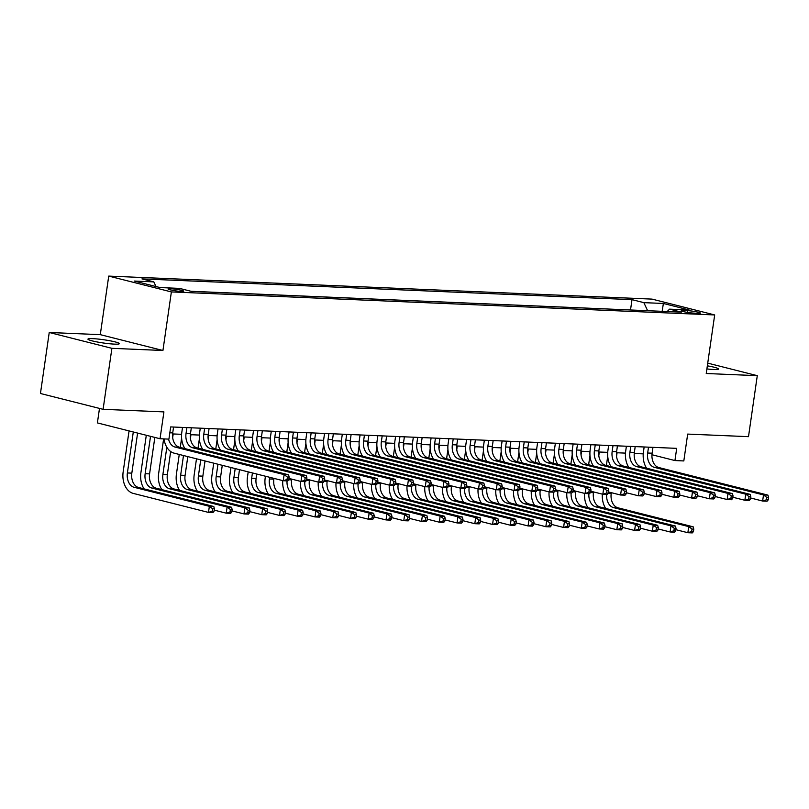 <?xml version="1.0" encoding="UTF-8"?>
<svg xmlns="http://www.w3.org/2000/svg" width="809" height="809" viewBox="0 0 809 809"><rect width="100%" height="100%" fill="white"/><g stroke="black" fill="none" stroke-linecap="round" stroke-linejoin="round"><path stroke-width="1.21" d="M114.484 344.128A15.867 1.628 8.2 0 0 119.348 343.653A15.867 1.628 8.2 0 0 109.933 340.771A15.867 1.628 8.2 0 0 92.813 338.647A15.867 1.628 8.2 0 0 87.948 339.123A15.867 1.628 8.2 0 0 97.363 342.005A15.867 1.628 8.2 0 0 114.484 344.128M706.894 368.934A15.867 1.628 8.2 0 0 713.71 369.511A15.867 1.628 8.2 0 0 718.574 369.035A15.867 1.628 8.2 0 0 707.339 365.83M181.347 291.452A7.928 0.819 8.2 0 0 183.774 291.22A7.928 0.819 8.2 0 0 179.072 289.774A7.928 0.819 8.2 0 0 170.507 288.712A7.928 0.819 8.2 0 0 168.08 288.955A7.928 0.819 8.2 0 0 172.782 290.391A7.928 0.819 8.2 0 0 181.347 291.452M99.487 408.414L97.393 422.915L160.04 438.741L168.919 439.125L170.679 426.919L676.698 448.358L674.939 460.554L683.817 460.938L687.68 434.089L748.497 436.668L757.285 375.669L707.733 363.14M49.238 332.489L40.45 393.498L103.097 409.324L111.895 348.325L162.933 350.489L171.377 291.928L108.73 276.091L100.286 334.653L49.238 332.489L111.895 348.325M171.377 291.928L714.681 314.944L652.024 299.108L108.73 276.091M687.529 310.656L683.615 310.494A7.685 0.789 8.2 0 0 681.259 310.717A7.685 0.789 8.2 0 0 685.82 312.112A7.685 0.789 8.2 0 0 694.122 313.144L698.025 313.305A7.685 0.789 8.2 0 0 700.382 313.073A7.685 0.789 8.2 0 0 695.821 311.687A7.685 0.789 8.2 0 0 687.529 310.656L687.276 312.375M647.625 310.707L643.853 302.647L632.001 299.643L141.959 278.893L153.811 281.886L134.284 281.057L160.02 287.559L179.547 288.388L191.399 291.382L681.441 312.143L669.589 309.149L667.162 311.536M643.853 302.647L663.38 303.466L689.116 309.978L669.589 309.149M630.939 309.999L190.985 291.28M160.04 438.741L163.914 411.902L103.097 409.324M714.681 314.944L706.237 373.505L757.285 375.669M651.953 454.749L674.939 460.554M172.61 433.937L181.6 434.312M190.358 434.686L199.358 435.07M208.115 435.444L217.115 435.818M225.873 436.193L234.863 436.577M243.63 436.941L252.62 437.325M261.378 437.699L270.378 438.073M279.135 438.448L288.135 438.832M296.893 439.196L305.883 439.58M314.65 439.954L323.64 440.339M332.398 440.703L341.398 441.087M350.155 441.461L359.156 441.835M367.913 442.21L376.903 442.594M385.66 442.958L394.661 443.342M403.418 443.716L412.418 444.09M421.176 444.465L430.176 444.849M438.933 445.213L447.923 445.597M456.68 445.971L465.681 446.356M474.438 446.72L483.438 447.104M492.196 447.478L501.196 447.852M509.953 448.226L518.943 448.611M527.701 448.975L536.701 449.359M545.458 449.733L554.458 450.107M563.216 450.482L572.206 450.866M580.973 451.23L589.963 451.614M598.721 451.988L607.721 452.373M616.478 452.737L625.478 453.121M634.236 453.495L643.226 453.869M630.524 309.898L632.001 299.643M153.811 281.886L155.995 286.538M662.156 311.323L663.38 303.466M162.933 350.489L100.286 334.653M648.515 447.165L647.665 453.02A12.388 8.636 -87.6 0 0 654.38 467.359L763.504 494.936L767.943 495.118L658.819 467.541L654.38 467.359M652.954 447.347L652.105 453.202A12.388 8.636 -87.6 0 0 658.819 467.541M646.613 468.199A18.587 12.954 92.4 0 1 643.438 451.948L644.156 446.983M768.196 499.891L768.55 497.454L766.77 497.373L766.426 499.81L768.196 499.891L767.063 501.216L762.624 501.034L750.61 497.99M766.426 499.81L762.624 501.034L763.504 494.936L766.77 497.373M768.55 497.454L767.943 495.118M606.386 465.499L607.731 456.185M617.075 452.767L616.549 456.387M611.321 492.671L611.21 493.45A12.388 8.636 -87.6 0 0 617.914 507.789L693.182 526.811L688.742 526.619L692.008 529.066L691.665 531.503L693.434 531.574L693.788 529.137L692.008 529.066M610.694 466.045L610.623 466.571M606.649 494.42A12.388 8.636 -87.6 0 0 613.485 507.597L688.742 526.619L687.862 532.716L675.849 529.683M693.434 531.574L692.302 532.909L687.862 532.716L691.665 531.503M605.719 508.436A18.587 12.954 92.4 0 1 602.331 494.137M693.788 529.137L693.182 526.811M630.757 446.406L629.918 452.261A12.388 8.636 -87.6 0 0 636.622 466.601L745.746 494.178L750.186 494.37L641.062 466.793L636.622 466.601M635.196 446.598L634.357 452.453A12.388 8.636 -87.6 0 0 641.062 466.793M628.866 467.44A18.587 12.954 92.4 0 1 625.681 451.189L626.399 446.224M750.439 499.133L750.792 496.696L749.023 496.625L748.669 499.062L750.439 499.133L749.306 500.468L744.867 500.275L732.853 497.242M748.669 499.062L744.867 500.275L745.746 494.178L749.023 496.625M750.792 496.696L750.186 494.37M613 445.658L612.16 451.513A12.388 8.636 -87.6 0 0 618.865 465.853L727.999 493.429L732.438 493.611L623.304 466.035L618.865 465.853M617.439 445.85L616.6 451.695A12.388 8.636 -87.6 0 0 623.304 466.035M611.108 466.692A18.587 12.954 92.4 0 1 607.923 450.441L608.641 445.476M732.691 498.384L733.045 495.947L731.265 495.866L730.911 498.314L732.691 498.384L731.558 499.719L727.119 499.527L715.095 496.493M730.911 498.314L727.119 499.527L727.999 493.429L731.265 495.866M733.045 495.947L732.438 493.611M595.252 444.91L594.403 450.755A12.388 8.636 -87.6 0 0 601.117 465.094L710.241 492.671L714.681 492.863L605.547 465.286L601.117 465.094M599.691 445.092L598.842 450.947A12.388 8.636 -87.6 0 0 605.547 465.286M593.351 465.944A18.587 12.954 92.4 0 1 590.176 449.693L590.883 444.717M714.934 497.636L715.287 495.189L713.508 495.118L713.154 497.555L714.934 497.636L713.801 498.961L709.362 498.779L697.348 495.735M713.154 497.555L709.362 498.779L710.241 492.671L713.508 495.118M715.287 495.189L714.681 492.863M577.495 444.151L576.645 450.006A12.388 8.636 -87.6 0 0 583.36 464.346L692.484 491.923L696.923 492.115L587.799 464.538L583.36 464.346M581.934 444.343L581.084 450.198A12.388 8.636 -87.6 0 0 587.799 464.538M575.593 465.185A18.587 12.954 92.4 0 1 572.418 448.934L573.136 443.969M697.176 496.878L697.53 494.441L695.75 494.37L695.406 496.807L697.176 496.878L696.043 498.213L691.604 498.02L679.59 494.987M695.406 496.807L691.604 498.02L692.484 491.923L695.75 494.37M697.53 494.441L696.923 492.115M588.628 464.75L589.973 455.437M599.317 452.009L598.802 455.639M593.563 491.923L593.452 492.701A12.388 8.636 -87.6 0 0 600.167 507.041L675.424 526.052L670.985 525.87L674.261 528.307L673.907 530.755L675.687 530.825L676.031 528.388L674.261 528.307M592.936 465.286L592.866 465.812M588.891 493.672A12.388 8.636 -87.6 0 0 595.727 506.849L670.985 525.87L670.115 531.968L658.091 528.934M675.687 530.825L674.544 532.16L670.115 531.968L673.907 530.755M587.961 507.688A18.587 12.954 92.4 0 1 584.573 493.389M676.031 528.388L675.424 526.052M570.881 463.992L572.216 454.678M581.56 451.26L581.044 454.88M575.816 491.174L575.705 491.943A12.388 8.636 -87.6 0 0 582.409 506.282L657.677 525.304L653.237 525.112L656.504 527.559L656.15 529.996L657.929 530.077L658.283 527.63L656.504 527.559M575.189 464.538L575.108 465.064M571.134 492.924A12.388 8.636 -87.6 0 0 577.97 506.1L653.237 525.112L652.357 531.22L640.334 528.176M657.929 530.077L656.797 531.402L652.357 531.22L656.15 529.996M570.214 506.94A18.587 12.954 92.4 0 1 566.826 492.63M658.283 527.63L657.677 525.304M553.123 463.244L554.458 453.93M563.812 450.512L563.286 454.132M558.058 490.416L557.947 491.194A12.388 8.636 -87.6 0 0 564.652 505.534L639.919 524.556L635.48 524.363L638.746 526.811L638.392 529.248L640.172 529.319L640.526 526.881L638.746 526.811M557.431 463.779L557.35 464.315M553.376 492.165A12.388 8.636 -87.6 0 0 560.212 505.342L635.48 524.363L634.6 530.461L622.586 527.428M640.172 529.319L639.039 530.653L634.6 530.461L638.392 529.248M552.456 506.181A18.587 12.954 92.4 0 1 549.068 491.882M640.526 526.881L639.919 524.556M535.366 462.485L536.711 453.182M546.055 449.753L545.529 453.384M540.301 489.667L540.19 490.436A12.388 8.636 -87.6 0 0 546.904 504.776L622.161 523.797L617.722 523.615L620.988 526.052L620.645 528.489L622.414 528.57L622.768 526.133L620.988 526.052M539.674 463.031L539.603 463.557M535.629 491.417A12.388 8.636 -87.6 0 0 542.465 504.594L617.722 523.615L616.842 529.713L604.829 526.679M622.414 528.57L621.282 529.895L616.842 529.713L620.645 528.489M534.698 505.433A18.587 12.954 92.4 0 1 531.311 491.124M622.768 526.133L622.161 523.797M559.737 443.403L558.898 449.258A12.388 8.636 -87.6 0 0 565.602 463.597L674.726 491.174L679.166 491.356L570.042 463.779L565.602 463.597M564.176 443.595L563.337 449.44A12.388 8.636 -87.6 0 0 570.042 463.779M557.846 464.437A18.587 12.954 92.4 0 1 554.661 448.186L555.379 443.221M679.429 496.129L679.772 493.692L678.003 493.611L677.649 496.059L679.429 496.129L678.286 497.464L673.857 497.272L661.833 494.238M677.649 496.059L673.857 497.272L674.726 491.174L678.003 493.611M679.772 493.692L679.166 491.356M517.608 461.737L518.953 452.423M528.297 449.005L527.781 452.625M522.543 488.909L522.432 489.688A12.388 8.636 -87.6 0 0 529.147 504.027L604.404 523.049L599.965 522.857L603.241 525.304L602.887 527.741L604.667 527.822L605.011 525.375L603.241 525.304M521.916 462.283L521.845 462.809M517.871 490.669A12.388 8.636 -87.6 0 0 524.707 503.835L599.965 522.857L599.095 528.955L587.071 525.921M604.667 527.822L603.524 529.147L599.095 528.955L602.887 527.741M516.941 504.685A18.587 12.954 92.4 0 1 513.553 490.375M605.011 525.375L604.404 523.049M541.979 442.654L541.14 448.499A12.388 8.636 -87.6 0 0 547.845 462.839L656.979 490.416L661.418 490.608L552.284 463.031L547.845 462.839M546.419 442.836L545.579 448.692A12.388 8.636 -87.6 0 0 552.284 463.031M540.088 463.678A18.587 12.954 92.4 0 1 536.903 447.438L537.621 442.462M661.671 495.381L662.025 492.934L660.245 492.863L659.891 495.3L661.671 495.381L660.538 496.706L656.099 496.524L644.075 493.48M659.891 495.3L656.099 496.524L656.979 490.416L660.245 492.863M662.025 492.934L661.418 490.608M499.861 460.988L501.196 451.675M510.54 448.247L510.024 451.877M504.796 488.161L504.685 488.939A12.388 8.636 -87.6 0 0 511.389 503.279L586.656 522.29L582.217 522.108L585.483 524.545L585.129 526.993L586.909 527.064L587.263 524.626L585.483 524.545M504.169 461.524L504.088 462.05M500.114 489.91A12.388 8.636 -87.6 0 0 506.95 503.087L582.217 522.108L581.337 528.206L569.314 525.172M586.909 527.064L585.777 528.398L581.337 528.206L585.129 526.993M499.193 503.926A18.587 12.954 92.4 0 1 495.806 489.627M587.263 524.626L586.656 522.29M524.232 441.896L523.383 447.751A12.388 8.636 -87.6 0 0 530.097 462.091L639.221 489.667L643.661 489.86L534.527 462.283L530.097 462.091M528.671 442.088L527.822 447.943A12.388 8.636 -87.6 0 0 534.527 462.283M522.331 462.93A18.587 12.954 92.4 0 1 519.156 446.679L519.863 441.714M643.913 494.623L644.267 492.185L642.488 492.105L642.134 494.552L643.913 494.623L642.781 495.957L638.341 495.765L626.328 492.732M642.134 494.552L638.341 495.765L639.221 489.667L642.488 492.105M644.267 492.185L643.661 489.86M482.103 460.23L483.438 450.916M492.792 447.498L492.266 451.129M487.038 487.412L486.927 488.181A12.388 8.636 -87.6 0 0 493.632 502.52L568.899 521.542L564.46 521.35L567.726 523.797L567.372 526.234L569.152 526.315L569.506 523.868L567.726 523.797M486.411 460.776L486.33 461.302M482.356 489.162A12.388 8.636 -87.6 0 0 489.192 502.338L564.46 521.35L563.58 527.458L551.566 524.414M569.152 526.315L568.019 527.64L563.58 527.458L567.372 526.234M481.436 503.178A18.587 12.954 92.4 0 1 478.048 488.869M569.506 523.868L568.899 521.542M506.474 441.148L505.625 447.003A12.388 8.636 -87.6 0 0 512.34 461.342L621.464 488.919L625.903 489.101L516.779 461.524L512.34 461.342M510.914 441.33L510.064 447.185A12.388 8.636 -87.6 0 0 516.779 461.524M504.573 462.182A18.587 12.954 92.4 0 1 501.398 445.931L502.116 440.966M626.156 493.874L626.51 491.437L624.73 491.356L624.386 493.793L626.156 493.874L625.023 495.199L620.584 495.017L608.57 491.973M624.386 493.793L620.584 495.017L621.464 488.919L624.73 491.356M626.51 491.437L625.903 489.101M464.346 459.482L465.691 450.168M475.035 446.75L474.509 450.37M469.281 486.654L469.169 487.433A12.388 8.636 -87.6 0 0 475.884 501.772L551.141 520.794L546.702 520.602L549.978 523.049L549.624 525.486L551.394 525.557L551.748 523.12L549.978 523.049M468.654 460.018L468.583 460.554M464.609 488.403A12.388 8.636 -87.6 0 0 471.445 501.58L546.702 520.602L545.822 526.699L533.809 523.666M551.394 525.557L550.262 526.892L545.822 526.699L549.624 525.486M463.678 502.419A18.587 12.954 92.4 0 1 460.291 488.12M551.748 523.12L551.141 520.794M488.717 440.389L487.878 446.244A12.388 8.636 -87.6 0 0 494.582 460.584L603.706 488.161L608.146 488.353L499.022 460.776L494.582 460.584M493.156 440.581L492.317 446.437A12.388 8.636 -87.6 0 0 499.022 460.776M486.826 461.423A18.587 12.954 92.4 0 1 483.64 445.172L484.358 440.207M608.408 493.116L608.752 490.679L606.983 490.608L606.629 493.045L608.408 493.116L607.266 494.451L602.836 494.259L590.813 491.225M606.629 493.045L602.836 494.259L603.706 488.161L606.983 490.608M608.752 490.679L608.146 488.353M446.588 458.733L447.933 449.42M457.277 445.992L456.761 449.622M451.523 485.906L451.412 486.684A12.388 8.636 -87.6 0 0 458.127 501.024L533.384 520.035L528.944 519.853L532.221 522.29L531.867 524.738L533.647 524.808L533.991 522.371L532.221 522.29M450.896 459.269L450.825 459.795M446.851 487.655A12.388 8.636 -87.6 0 0 453.687 500.832L528.944 519.853L528.075 525.951L516.051 522.917M533.647 524.808L532.504 526.143L528.075 525.951L531.867 524.738M445.921 501.671A18.587 12.954 92.4 0 1 442.533 487.372M533.991 522.371L533.384 520.035M470.959 439.641L470.12 445.496A12.388 8.636 -87.6 0 0 476.825 459.836L585.959 487.412L590.398 487.594L481.264 460.018L476.825 459.836M475.399 439.833L474.559 445.678A12.388 8.636 -87.6 0 0 481.264 460.018M469.068 460.675A18.587 12.954 92.4 0 1 465.883 444.424L466.601 439.459M590.651 492.368L591.005 489.93L589.225 489.849L588.871 492.297L590.651 492.368L589.518 493.702L585.079 493.51L573.055 490.476M588.871 492.297L585.079 493.51L585.959 487.412L589.225 489.849M591.005 489.93L590.398 487.594M428.841 457.975L430.176 448.661M439.52 445.243L439.004 448.864M433.776 485.157L433.664 485.926A12.388 8.636 -87.6 0 0 440.369 500.265L515.636 519.287L511.197 519.095L514.463 521.542L514.109 523.979L515.889 524.06L516.243 521.613L514.463 521.542M433.149 458.521L433.068 459.047M429.094 486.907A12.388 8.636 -87.6 0 0 435.93 500.083L511.197 519.095L510.317 525.203L498.293 522.159M515.889 524.06L514.757 525.385L510.317 525.203L514.109 523.979M428.173 500.923A18.587 12.954 92.4 0 1 424.786 486.613M516.243 521.613L515.636 519.287M453.212 438.893L452.362 444.738A12.388 8.636 -87.6 0 0 459.077 459.077L568.201 486.654L572.641 486.846L463.517 459.269L459.077 459.077M457.651 439.075L456.802 444.93A12.388 8.636 -87.6 0 0 463.517 459.269M451.311 459.927A18.587 12.954 92.4 0 1 448.135 443.676L448.843 438.7M572.893 491.619L573.247 489.172L571.467 489.101L571.114 491.538L572.893 491.619L571.761 492.944L567.321 492.762L555.308 489.718M571.114 491.538L567.321 492.762L568.201 486.654L571.467 489.101M573.247 489.172L572.641 486.846M411.083 457.227L412.428 447.913M421.772 444.495L421.246 448.115M416.018 484.399L415.907 485.178A12.388 8.636 -87.6 0 0 422.611 499.517L497.879 518.539L493.439 518.347L496.706 520.794L496.362 523.231L498.132 523.302L498.486 520.865L496.706 520.794M415.391 457.763L415.31 458.298M411.336 486.148A12.388 8.636 -87.6 0 0 418.172 499.325L493.439 518.347L492.56 524.444L480.546 521.411M498.132 523.302L496.999 524.636L492.56 524.444L496.362 523.231M410.416 500.164A18.587 12.954 92.4 0 1 407.028 485.865M498.486 520.865L497.879 518.539M435.454 438.134L434.605 443.989A12.388 8.636 -87.6 0 0 441.32 458.329L550.444 485.906L554.883 486.098L445.759 458.521L441.32 458.329M439.894 438.326L439.044 444.181A12.388 8.636 -87.6 0 0 445.759 458.521M433.553 459.168A18.587 12.954 92.4 0 1 430.378 442.917L431.096 437.952M555.136 490.861L555.49 488.424L553.71 488.353L553.366 490.79L555.136 490.861L554.003 492.196L549.564 492.003L537.55 488.97M553.366 490.79L549.564 492.003L550.444 485.906L553.71 488.353M555.49 488.424L554.883 486.098M393.326 456.468L394.671 447.155M404.015 443.736L403.489 447.367M398.261 483.651L398.149 484.419A12.388 8.636 -87.6 0 0 404.864 498.759L480.121 517.78L475.682 517.598L478.958 520.035L478.604 522.472L480.374 522.553L480.728 520.116L478.958 520.035M397.634 457.014L397.563 457.54M393.589 485.4A12.388 8.636 -87.6 0 0 400.425 498.577L475.682 517.598L474.802 523.696L462.788 520.662M480.374 522.553L479.241 523.878L474.802 523.696L478.604 522.472M392.658 499.416A18.587 12.954 92.4 0 1 389.271 485.107M480.728 520.116L480.121 517.78M375.568 455.72L376.913 446.406M386.257 442.988L385.741 446.608M380.513 482.892L380.392 483.671A12.388 8.636 -87.6 0 0 387.106 498.01L462.364 517.032L457.934 516.84L461.201 519.287L460.847 521.724L462.627 521.795L462.97 519.358L461.201 519.287M379.876 456.266L379.805 456.792M375.831 484.642A12.388 8.636 -87.6 0 0 382.667 497.818L457.934 516.84L457.055 522.938L445.031 519.904M462.627 521.795L461.494 523.13L457.055 522.938L460.847 521.724M374.911 498.668A18.587 12.954 92.4 0 1 371.513 484.358M462.97 519.358L462.364 517.032M357.821 454.971L359.156 445.658M368.499 442.23L367.984 445.86M362.756 482.144L362.644 482.922A12.388 8.636 -87.6 0 0 369.349 497.262L444.616 516.273L440.177 516.091L443.443 518.529L443.089 520.976L444.869 521.047L445.223 518.609L443.443 518.529M362.129 455.507L362.048 456.033M358.074 483.893A12.388 8.636 -87.6 0 0 364.91 497.07L440.177 516.091L439.297 522.189L427.273 519.156M444.869 521.047L443.736 522.381L439.297 522.189L443.089 520.976M357.153 497.909A18.587 12.954 92.4 0 1 353.766 483.61M445.223 518.609L444.616 516.273M417.697 437.386L416.857 443.241A12.388 8.636 -87.6 0 0 423.562 457.581L532.686 485.157L537.125 485.339L428.001 457.763L423.562 457.581M422.136 437.578L421.297 443.423A12.388 8.636 -87.6 0 0 428.001 457.763M415.806 458.42A18.587 12.954 92.4 0 1 412.62 442.169L413.338 437.204M537.388 490.112L537.732 487.675L535.962 487.594L535.609 490.042L537.388 490.112L536.246 491.447L531.816 491.255L519.793 488.221M535.609 490.042L531.816 491.255L532.686 485.157L535.962 487.594M537.732 487.675L537.125 485.339M399.939 436.638L399.1 442.483A12.388 8.636 -87.6 0 0 405.805 456.822L514.939 484.399L519.378 484.591L410.244 457.014L405.805 456.822M404.379 436.82L403.539 442.675A12.388 8.636 -87.6 0 0 410.244 457.014M398.048 457.661A18.587 12.954 92.4 0 1 394.863 441.411L395.581 436.445M519.631 489.364L519.985 486.917L518.205 486.846L517.851 489.283L519.631 489.364L518.498 490.689L514.059 490.507L502.035 487.463M517.851 489.283L514.059 490.507L514.939 484.399L518.205 486.846M519.985 486.917L519.378 484.591M382.192 435.879L381.342 441.734A12.388 8.636 -87.6 0 0 388.057 456.074L497.181 483.651L501.62 483.833L392.496 456.266L388.057 456.074M386.631 436.071L385.782 441.916A12.388 8.636 -87.6 0 0 392.496 456.266M380.291 456.913A18.587 12.954 92.4 0 1 377.115 440.662L377.823 435.697M501.873 488.606L502.227 486.169L500.447 486.088L500.093 488.535L501.873 488.606L500.741 489.941L496.301 489.748L484.288 486.715M500.093 488.535L496.301 489.748L497.181 483.651L500.447 486.088M502.227 486.169L501.62 483.833M340.063 454.213L341.408 444.899M350.752 441.481L350.226 445.112M344.998 481.395L344.887 482.164A12.388 8.636 -87.6 0 0 351.591 496.504L426.859 515.525L422.419 515.333L425.686 517.78L425.342 520.217L427.112 520.298L427.465 517.851L425.686 517.78M344.371 454.759L344.29 455.285M340.316 483.145A12.388 8.636 -87.6 0 0 347.152 496.322L422.419 515.333L421.54 521.441L409.526 518.397M427.112 520.298L425.979 521.623L421.54 521.441L425.342 520.217M339.396 497.161A18.587 12.954 92.4 0 1 336.008 482.852M427.465 517.851L426.859 515.525M364.434 435.131L363.595 440.986A12.388 8.636 -87.6 0 0 370.3 455.325L479.424 482.902L483.863 483.084L374.739 455.507L370.3 455.325M368.874 435.313L368.024 441.168A12.388 8.636 -87.6 0 0 374.739 455.507M362.533 456.165A18.587 12.954 92.4 0 1 359.358 439.914L360.076 434.949M484.116 487.857L484.47 485.42L482.7 485.339L482.346 487.776L484.116 487.857L482.983 489.182L478.544 489L466.53 485.956M482.346 487.776L478.544 489L479.424 482.902L482.7 485.339M484.47 485.42L483.863 483.084M322.306 453.465L323.651 444.151M332.995 440.733L332.469 444.353M327.24 480.637L327.129 481.416A12.388 8.636 -87.6 0 0 333.844 495.755L409.101 514.777L404.662 514.585L407.938 517.032L407.584 519.469L409.354 519.54L409.708 517.103L407.938 517.032M326.614 454.001L326.543 454.537M322.569 482.386A12.388 8.636 -87.6 0 0 329.405 495.563L404.662 514.585L403.782 520.683L391.768 517.649M409.354 519.54L408.221 520.875L403.782 520.683L407.584 519.469M321.638 496.402A18.587 12.954 92.4 0 1 318.25 482.103M409.708 517.103L409.101 514.777M346.677 434.372L345.837 440.227A12.388 8.636 -87.6 0 0 352.542 454.567L461.676 482.144L466.105 482.336L356.981 454.759L352.542 454.567M351.116 434.564L350.277 440.42A12.388 8.636 -87.6 0 0 356.981 454.759M344.786 455.406A18.587 12.954 92.4 0 1 341.6 439.156L342.318 434.19M466.368 487.099L466.712 484.662L464.942 484.591L464.588 487.028L466.368 487.099L465.236 488.434L460.796 488.242L448.773 485.208M464.588 487.028L460.796 488.242L461.676 482.144L464.942 484.591M466.712 484.662L466.105 482.336M304.548 452.716L305.893 443.403M315.237 439.975L314.721 443.605M309.493 479.889L309.382 480.657A12.388 8.636 -87.6 0 0 316.086 495.007L391.344 514.018L386.914 513.836L390.181 516.273L389.827 518.721L391.607 518.791L391.95 516.354L390.181 516.273M308.856 453.252L308.785 453.778M304.811 481.638A12.388 8.636 -87.6 0 0 311.647 494.815L386.914 513.836L386.035 519.934L374.011 516.9M391.607 518.791L390.474 520.126L386.035 519.934L389.827 518.721M303.891 495.654A18.587 12.954 92.4 0 1 300.493 481.355M391.95 516.354L391.344 514.018M328.919 433.624L328.08 439.479A12.388 8.636 -87.6 0 0 334.784 453.819L443.919 481.395L448.358 481.577L339.224 454.001L334.784 453.819M333.359 433.816L332.519 439.661A12.388 8.636 -87.6 0 0 339.224 454.001M327.028 454.658A18.587 12.954 92.4 0 1 323.843 438.407L324.561 433.442M448.611 486.351L448.965 483.913L447.185 483.833L446.831 486.28L448.611 486.351L447.478 487.685L443.039 487.493L431.015 484.46M446.831 486.28L443.039 487.493L443.919 481.395L447.185 483.833M448.965 483.913L448.358 481.577M286.801 451.958L288.135 442.644M297.49 439.226L296.964 442.847M291.736 479.14L291.624 479.909A12.388 8.636 -87.6 0 0 298.329 494.248L373.596 513.27L369.157 513.078L372.423 515.525L372.069 517.962L373.849 518.043L374.203 515.596L372.423 515.525M291.109 452.504L291.028 453.03M287.053 480.89A12.388 8.636 -87.6 0 0 293.889 494.066L369.157 513.078L368.277 519.186L356.253 516.142M373.849 518.043L372.716 519.368L368.277 519.186L372.069 517.962M286.133 494.906A18.587 12.954 92.4 0 1 282.745 480.597M374.203 515.596L373.596 513.27M311.172 432.876L310.322 438.721A12.388 8.636 -87.6 0 0 317.037 453.06L426.161 480.637L430.6 480.829L321.476 453.252L317.037 453.06M315.611 433.058L314.762 438.913A12.388 8.636 -87.6 0 0 321.476 453.252M309.271 453.9A18.587 12.954 92.4 0 1 306.095 437.659L306.803 432.684M430.853 485.602L431.207 483.155L429.427 483.084L429.083 485.521L430.853 485.602L429.721 486.927L425.281 486.745L413.268 483.701M429.083 485.521L425.281 486.745L426.161 480.637L429.427 483.084M431.207 483.155L430.6 480.829M268.376 494.147A18.587 12.954 92.4 0 1 265.19 477.897L265.433 476.228M269.043 451.21L270.388 441.896M279.732 438.478L279.206 442.098M273.978 478.382L273.867 479.161A12.388 8.636 -87.6 0 0 280.571 493.5L355.839 512.522L351.399 512.33L354.666 514.767L354.322 517.214L356.091 517.285L356.445 514.848L354.666 514.767M273.351 451.746L273.27 452.282M269.67 477.29L269.427 478.968A12.388 8.636 -87.6 0 0 276.132 493.308L351.399 512.33L350.519 518.427L338.506 515.394M356.091 517.285L354.959 518.62L350.519 518.427L354.322 517.214M356.445 514.848L355.839 512.522M293.414 432.117L292.575 437.972A12.388 8.636 -87.6 0 0 299.279 452.312L408.403 479.889L412.843 480.081L303.719 452.504L299.279 452.312M297.854 432.309L297.004 438.165A12.388 8.636 -87.6 0 0 303.719 452.504M291.523 453.151A18.587 12.954 92.4 0 1 288.338 436.9L289.056 431.935M413.096 484.844L413.45 482.407L411.68 482.336L411.326 484.773L413.096 484.844L411.963 486.179L407.524 485.987L395.51 482.953M411.326 484.773L407.524 485.987L408.403 479.889L411.68 482.336M413.45 482.407L412.843 480.081M250.618 493.399A18.587 12.954 92.4 0 1 247.443 477.148L248.201 471.869M251.286 450.451L252.63 441.138M261.974 437.72L261.449 441.35M256.746 474.023L256.109 478.402A12.388 8.636 -87.6 0 0 262.824 492.742L338.081 511.763L333.642 511.581L336.918 514.018L336.564 516.455L338.334 516.536L338.688 514.099L336.918 514.018M255.593 450.997L255.523 451.523M252.438 472.941L251.67 478.22A12.388 8.636 -87.6 0 0 258.384 492.56L333.642 511.581L332.762 517.679L320.748 514.635M338.334 516.536L337.201 517.861L332.762 517.679L336.564 516.455M338.688 514.099L338.081 511.763M275.657 431.369L274.817 437.224A12.388 8.636 -87.6 0 0 281.522 451.564L390.656 479.14L395.085 479.322L285.961 451.746L281.522 451.564M280.096 431.561L279.257 437.406A12.388 8.636 -87.6 0 0 285.961 451.746M273.766 452.403A18.587 12.954 92.4 0 1 270.58 436.152L271.298 431.187M395.348 484.095L395.692 481.658L393.922 481.577L393.568 484.015L395.348 484.095L394.216 485.42L389.776 485.238L377.752 482.204M393.568 484.015L389.776 485.238L390.656 479.14L393.922 481.577M395.692 481.658L395.085 479.322M232.871 492.641A18.587 12.954 92.4 0 1 229.685 476.4L230.97 467.511M233.528 449.703L234.873 440.389M244.217 436.971L243.701 440.592M239.504 469.675L238.362 477.654A12.388 8.636 -87.6 0 0 245.066 491.993L320.324 511.015L315.894 510.823L319.161 513.27L318.807 515.707L320.586 515.778L320.93 513.341L319.161 513.27M237.836 450.249L237.765 450.775M235.197 468.583L233.922 477.462A12.388 8.636 -87.6 0 0 240.627 491.801L315.894 510.823L315.014 516.921L302.991 513.887M320.586 515.778L319.454 517.113L315.014 516.921L318.807 515.707M320.93 513.341L320.324 511.015M257.899 430.621L257.06 436.466A12.388 8.636 -87.6 0 0 263.764 450.805L372.898 478.382L377.338 478.574L268.204 450.997L263.764 450.805M262.338 430.803L261.499 436.658A12.388 8.636 -87.6 0 0 268.204 450.997M256.008 451.644A18.587 12.954 92.4 0 1 252.823 435.394L253.541 430.428M377.591 483.347L377.945 480.9L376.165 480.829L375.811 483.266L377.591 483.347L376.458 484.672L372.019 484.49L359.995 481.446M375.811 483.266L372.019 484.49L372.898 478.382L376.165 480.829M377.945 480.9L377.338 478.574M215.113 491.892A18.587 12.954 92.4 0 1 211.928 475.641L213.728 463.163M215.781 448.955L217.115 439.641M226.469 436.213L225.944 439.843M222.273 465.317L220.604 476.906A12.388 8.636 -87.6 0 0 227.309 491.245L302.576 510.257L298.137 510.074L301.403 512.512L301.049 514.959L302.829 515.03L303.183 512.593L301.403 512.512M220.088 449.491L220.008 450.016M217.965 464.224L216.165 476.713A12.388 8.636 -87.6 0 0 222.869 491.053L298.137 510.074L297.257 516.172L285.233 513.139M302.829 515.03L301.696 516.364L297.257 516.172L301.049 514.959M303.183 512.593L302.576 510.257M240.152 429.862L239.302 435.717A12.388 8.636 -87.6 0 0 246.017 450.057L355.141 477.634L359.58 477.816L250.456 450.249L246.017 450.057M244.591 430.054L243.742 435.899A12.388 8.636 -87.6 0 0 250.456 450.249M238.25 450.896A18.587 12.954 92.4 0 1 235.075 434.645L235.783 429.68M359.833 482.589L360.187 480.152L358.407 480.071L358.063 482.518L359.833 482.589L358.7 483.924L354.261 483.731L342.247 480.698M358.063 482.518L354.261 483.731L355.141 477.634L358.407 480.071M360.187 480.152L359.58 477.816M222.394 429.114L221.555 434.959A12.388 8.636 -87.6 0 0 228.259 449.308L337.383 476.885L341.823 477.067L232.699 449.491L228.259 449.308M226.833 429.296L225.994 435.151A12.388 8.636 -87.6 0 0 232.699 449.491M220.503 450.148A18.587 12.954 92.4 0 1 217.318 433.897L218.036 428.932M342.076 481.84L342.429 479.393L340.66 479.322L340.306 481.759L342.076 481.84L340.943 483.165L336.504 482.983L324.49 479.939M340.306 481.759L336.504 482.983L337.383 476.885L340.66 479.322M342.429 479.393L341.823 477.067M204.637 428.355L203.797 434.211A12.388 8.636 -87.6 0 0 210.502 448.55L319.636 476.127L324.065 476.319L214.941 448.742L210.502 448.55M209.076 428.548L208.237 434.403A12.388 8.636 -87.6 0 0 214.941 448.742M202.746 449.389A18.587 12.954 92.4 0 1 199.56 433.139L200.278 428.173M324.328 481.082L324.672 478.645L322.902 478.574L322.548 481.011L324.328 481.082L323.196 482.417L318.756 482.225L306.732 479.191M322.548 481.011L318.756 482.225L319.636 476.127L322.902 478.574M324.672 478.645L324.065 476.319M197.356 491.144A18.587 12.954 92.4 0 1 194.18 474.893L196.496 458.804M198.023 448.196L199.368 438.882M208.712 435.464L208.186 439.085M205.031 460.958L202.847 476.147A12.388 8.636 -87.6 0 0 209.551 490.487L284.819 509.508L280.379 509.316L283.646 511.763L283.302 514.2L285.071 514.281L285.425 511.834L283.646 511.763M202.331 448.742L202.25 449.268M200.723 459.876L198.407 475.965A12.388 8.636 -87.6 0 0 205.112 490.305L280.379 509.316L279.499 515.424L267.486 512.38M285.071 514.281L283.939 515.606L279.499 515.424L283.302 514.2M285.425 511.834L284.819 509.508M179.598 490.385A18.587 12.954 92.4 0 1 176.423 474.135L179.254 454.446M180.265 447.448L181.61 438.134M190.954 434.716L190.428 438.336M187.799 456.61L185.089 475.399A12.388 8.636 -87.6 0 0 191.804 489.738L267.061 508.76L262.622 508.568L265.898 511.015L265.544 513.452L267.314 513.523L267.668 511.086L265.898 511.015M184.573 447.984L184.503 448.52M183.491 455.518L180.65 475.207A12.388 8.636 -87.6 0 0 187.364 489.546L262.622 508.568L261.742 514.666L249.728 511.632M267.314 513.523L266.181 514.858L261.742 514.666L265.544 513.452M267.668 511.086L267.061 508.76M161.851 489.637A18.587 12.954 92.4 0 1 158.665 473.386L163.63 438.903M173.197 433.958L172.681 437.588M170.669 451.523L167.342 474.64A12.388 8.636 -87.6 0 0 174.046 488.99L249.314 508.001L244.874 507.819L248.141 510.257L247.787 512.704L249.566 512.775L249.91 510.337L248.141 510.257M166.826 447.235L162.902 474.458A12.388 8.636 -87.6 0 0 169.607 488.798L244.874 507.819L243.994 513.917L231.971 510.883M249.566 512.775L248.434 514.109L243.994 513.917L247.787 512.704M249.91 510.337L249.314 508.001M186.879 427.607L186.04 433.462A12.388 8.636 -87.6 0 0 192.744 447.802L301.878 475.379L306.318 475.561L197.184 447.984L192.744 447.802M191.318 427.799L190.479 433.644A12.388 8.636 -87.6 0 0 197.184 447.984M184.988 448.641A18.587 12.954 92.4 0 1 181.803 432.39L182.521 427.425M306.571 480.334L306.924 477.897L305.145 477.816L304.791 480.263L306.571 480.334L305.438 481.668L300.999 481.476L288.975 478.443M304.791 480.263L300.999 481.476L301.878 475.379L305.145 477.816M306.924 477.897L306.318 475.561M144.093 488.889A18.587 12.954 92.4 0 1 140.908 472.638L146.298 435.272M154.832 437.426L149.584 473.892A12.388 8.636 -87.6 0 0 156.289 488.231L231.556 507.253L227.117 507.061L230.383 509.508L230.029 511.945L231.809 512.026L232.163 509.579L230.383 509.508M150.525 436.344L145.145 473.7A12.388 8.636 -87.6 0 0 151.849 488.049L227.117 507.061L226.237 513.169L214.213 510.125M231.809 512.026L230.676 513.351L226.237 513.169L230.029 511.945M232.163 509.579L231.556 507.253M173.571 427.041L172.722 432.896A12.388 8.636 -87.6 0 0 179.436 447.235L288.56 474.812L284.121 474.62L287.387 477.067L287.043 479.504L288.813 479.585L289.167 477.138L287.387 477.067M168.545 439.105A12.388 8.636 -87.6 0 0 174.997 447.043L284.121 474.62L283.241 480.728L174.117 453.151A18.587 12.954 92.4 0 1 164.015 438.913M288.813 479.585L287.68 480.91L283.241 480.728L287.043 479.504M289.167 477.138L288.56 474.812M214.051 511.268L214.405 508.831L212.625 508.75L212.282 511.197L214.051 511.268L212.919 512.603L208.479 512.41L133.222 493.389A18.587 12.954 92.4 0 1 123.16 471.88L129.056 430.914M137.601 433.078L131.827 473.144A12.388 8.636 -87.6 0 0 138.531 487.483L213.798 506.505L209.359 506.313L212.625 508.75M133.293 431.986L127.387 472.952A12.388 8.636 -87.6 0 0 134.092 487.291L209.359 506.313L208.479 512.41L212.282 511.197M214.405 508.831L213.798 506.505M683.453 311.607L683.615 310.494M652.105 453.202L647.665 453.02M611.21 493.45L608.237 493.318M617.914 507.789L613.485 507.597M634.357 452.453L629.918 452.261M616.6 451.695L612.16 451.513M598.842 450.947L594.403 450.755M581.084 450.198L576.645 450.006M593.452 492.701L590.479 492.57M600.167 507.041L595.727 506.849M575.705 491.943L572.721 491.821M582.409 506.282L577.97 506.1M557.947 491.194L554.964 491.063M564.652 505.534L560.212 505.342M540.19 490.436L537.216 490.315M546.904 504.776L542.465 504.594M563.337 449.44L558.898 449.258M522.432 489.688L519.459 489.566M529.147 504.027L524.707 503.835M545.579 448.692L541.14 448.499M504.685 488.939L501.701 488.808M511.389 503.279L506.95 503.087M527.822 447.943L523.383 447.751M486.927 488.181L483.944 488.06M493.632 502.52L489.192 502.338M510.064 447.185L505.625 447.003M469.169 487.433L466.196 487.301M475.884 501.772L471.445 501.58M492.317 446.437L487.878 446.244M451.412 486.684L448.439 486.553M458.127 501.024L453.687 500.832M474.559 445.678L470.12 445.496M433.664 485.926L430.681 485.804M440.369 500.265L435.93 500.083M456.802 444.93L452.362 444.738M415.907 485.178L412.924 485.046M422.611 499.517L418.172 499.325M439.044 444.181L434.605 443.989M398.149 484.419L395.176 484.298M404.864 498.759L400.425 498.577M380.392 483.671L377.419 483.549M387.106 498.01L382.667 497.818M362.644 482.922L359.661 482.791M369.349 497.262L364.91 497.07M421.297 443.423L416.857 443.241M403.539 442.675L399.1 442.483M385.782 441.916L381.342 441.734M344.887 482.164L341.904 482.043M351.591 496.504L347.152 496.322M368.024 441.168L363.595 440.986M327.129 481.416L324.156 481.284M333.844 495.755L329.405 495.563M350.277 440.42L345.837 440.227M309.382 480.657L306.399 480.536M316.086 495.007L311.647 494.815M332.519 439.661L328.08 439.479M291.624 479.909L288.641 479.788M298.329 494.248L293.889 494.066M314.762 438.913L310.322 438.721M273.867 479.161L269.427 478.968M280.571 493.5L276.132 493.308M297.004 438.165L292.575 437.972M256.109 478.402L251.67 478.22M262.824 492.742L258.384 492.56M279.257 437.406L274.817 437.224M238.362 477.654L233.922 477.462M245.066 491.993L240.627 491.801M261.499 436.658L257.06 436.466M220.604 476.906L216.165 476.713M227.309 491.245L222.869 491.053M243.742 435.899L239.302 435.717M225.994 435.151L221.555 434.959M208.237 434.403L203.797 434.211M202.847 476.147L198.407 475.965M209.551 490.487L205.112 490.305M185.089 475.399L180.65 475.207M191.804 489.738L187.364 489.546M167.342 474.64L162.902 474.458M174.046 488.99L169.607 488.798M190.479 433.644L186.04 433.462M149.584 473.892L145.145 473.7M156.289 488.231L151.849 488.049M172.722 432.896L169.829 432.775M179.436 447.235L174.997 447.043M131.827 473.144L127.387 472.952M138.531 487.483L134.092 487.291"/></g></svg>
